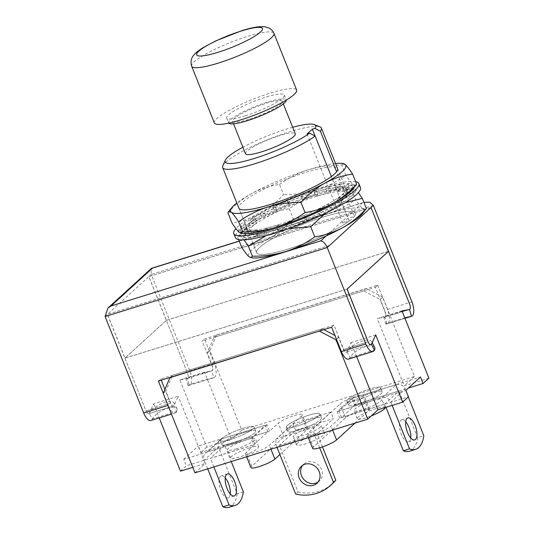 <?xml version="1.0" encoding="UTF-8"?>
<svg xmlns="http://www.w3.org/2000/svg" width="534" height="534" viewBox="0 0 534 534"><rect width="100%" height="100%" fill="white"/><g stroke="black" fill="none" stroke-linecap="round" stroke-linejoin="round"><path stroke-width="0.4" stroke-dasharray="2.67 2" d="M292.672 127.299A48.734 8.424 -21.8 0 0 286.451 129.121A48.734 8.424 -21.8 0 0 242.897 147.21M222.825 165.78A53.166 9.191 158.2 0 1 289.535 131.838A53.166 9.191 158.2 0 1 320.02 126.905M214.354 122.967A44.302 7.663 158.2 0 1 270.084 93.176A44.302 7.663 158.2 0 1 296.624 90.059M245.273 115.845A31.012 5.36 158.2 0 1 226.696 118.027A31.012 5.36 158.2 0 1 265.705 97.181A31.012 5.36 158.2 0 1 284.288 94.999A31.012 5.36 158.2 0 1 245.273 115.845M228.759 123.1A31.012 5.36 158.2 0 1 228.639 122.893A31.012 5.36 158.2 0 1 267.654 102.041A31.012 5.36 158.2 0 1 286.231 99.858A31.012 5.36 158.2 0 1 286.291 100.092M248.604 119.442A26.807 4.632 158.2 0 1 232.55 121.331A26.807 4.632 158.2 0 1 266.266 103.309A26.807 4.632 158.2 0 1 282.326 101.42A26.807 4.632 158.2 0 1 248.604 119.442M245.513 153.745A26.807 4.632 158.2 0 1 279.229 135.723A26.807 4.632 158.2 0 1 295.289 133.834M307.11 133.967L342.761 223.105L349.176 221.109A53.166 9.191 158.2 0 1 330.286 232.177A53.166 9.191 158.2 0 1 288.54 248.924A53.166 9.191 158.2 0 1 256.687 252.669A53.166 9.191 158.2 0 1 323.564 216.924A53.166 9.191 158.2 0 1 352.774 211.631A53.166 9.191 158.2 0 1 355.417 213.179A53.166 9.191 158.2 0 1 354.436 216.31L336.607 171.741M349.176 221.109L331.354 176.54M329.571 245.406L107.434 314.406L146.002 410.833A4.432 1.822 72.7 0 0 148.779 413.73A4.432 1.822 -107.3 0 1 146.002 410.833L170.686 403.163L165.827 391.008L172.535 375.262L322.162 328.784L323.858 329.665M150.882 420.498A11.521 4.739 72.7 0 0 152.364 419.103L149.286 413.309A4.432 1.822 -107.3 0 1 148.779 413.73A4.432 1.822 72.7 0 0 149.387 413.116A14.044 5.353 152 0 1 162.089 403.344A14.044 5.353 152 0 1 173.924 402.936A14.044 5.353 152 0 1 173.83 405.526L173.737 405.713A4.432 1.822 -107.3 0 1 173.23 406.134A4.432 1.822 -107.3 0 1 170.453 403.237L164.913 389.386M329.645 245.34L107.508 314.339L125.009 358.094L166.314 320.36L148.812 276.599L370.943 207.599M105.098 316.535L148.886 276.539L187.454 372.966A4.432 1.822 -107.3 0 1 187.307 378.526A4.432 1.822 -107.3 0 1 187.22 378.553A14.044 0.634 -16.1 0 1 186.112 378.613A14.044 0.634 -16.1 0 1 196.405 375.001A14.044 0.634 -16.1 0 1 211.664 370.956L211.831 370.91A4.432 1.822 72.7 0 0 211.905 365.369L202.179 341.059L204.515 338.923L214.241 363.233A11.521 4.739 -107.3 0 1 213.86 377.705A11.521 4.739 -107.3 0 1 213.794 377.725L213.627 377.758A14.044 0.634 163.9 0 0 198.368 381.81A14.044 0.634 163.9 0 0 188.075 385.421A14.044 0.634 163.9 0 0 189.19 385.354L187.381 378.506L179.865 379.901L206.765 447.158L231.449 439.489L204.542 372.231L211.905 370.883A4.432 1.822 72.7 0 0 211.991 370.863A4.432 1.822 72.7 0 0 212.131 365.296L207.272 353.141L213.98 337.395L363.614 290.917L366.237 288.514L216.61 334.992L213.98 337.395M371.017 207.532L148.886 276.539L151.222 274.403L189.79 370.83A11.521 4.739 -107.3 0 1 189.41 385.301A11.521 4.739 -107.3 0 1 189.343 385.314M170.453 403.237L146.002 410.833L124.936 358.16L166.388 320.293L187.454 372.966A4.432 1.822 72.7 0 1 187.381 378.506L211.831 370.91L213.794 377.725M388.445 251.36L166.314 320.36M347.06 289.121L125.009 358.094M402.162 311.302A14.044 0.634 163.9 0 0 383.799 317.209A14.044 0.634 163.9 0 0 384.907 317.143L385.061 317.096A4.432 1.822 72.7 0 0 385.134 311.556L375.415 287.252L202.179 341.059M375.415 287.252L377.752 285.116L204.515 338.923M377.752 285.116L387.47 309.426A11.521 4.739 -107.3 0 1 387.097 323.891A11.521 4.739 -107.3 0 1 387.03 323.911L386.87 323.944A14.044 0.634 -16.1 0 1 385.762 324.011A14.044 0.634 -16.1 0 1 404.805 317.924M149.286 413.309L153.592 403.898L178.276 396.235L174.064 405.453A4.432 1.822 -107.3 0 1 173.463 406.067A4.432 1.822 -107.3 0 1 170.686 403.163M163.27 393.244L168.117 405.373A11.521 4.739 72.7 0 0 175.332 412.902A11.521 4.739 72.7 0 0 176.814 411.507L176.908 411.314A14.044 5.353 -28 0 0 176.994 408.724A14.044 5.353 -28 0 0 165.16 409.131A14.044 5.353 -28 0 0 152.464 418.903L152.364 419.103M347.073 351.712L371.517 344.116A14.044 5.353 -28 0 0 371.604 341.533A14.044 5.353 -28 0 0 359.776 341.94A14.044 5.353 -28 0 0 347.073 351.712L346.966 351.899A4.432 1.822 -107.3 0 1 346.466 352.327A4.432 1.822 -107.3 0 1 343.689 349.43L333.964 325.119L160.734 378.926L158.398 381.062M161.235 380.181L160.734 378.926M333.964 325.119L331.634 327.249M401.995 310.895L377.318 318.564L384.674 317.216L409.351 309.553L384.907 317.143L387.03 323.911M348.569 359.095A11.521 4.739 72.7 0 0 350.05 357.7L350.15 357.5A14.044 5.353 152 0 1 362.846 347.727A14.044 5.353 152 0 1 374.681 347.32M326.127 235.975L362.252 202.967L363.901 202.326L239.212 241.054M373.353 205.403L151.222 274.403L151.175 268.555M342.761 223.105L348.014 218.306L354.436 216.31M315.093 136.003L348.014 218.306M278.815 224.614A53.166 9.191 -21.8 0 0 345.692 188.869A53.166 9.191 -21.8 0 0 313.838 192.614A53.166 9.191 -21.8 0 0 246.968 228.358A53.166 9.191 -21.8 0 0 278.815 224.614M347.314 192.921L337.588 168.611A53.166 9.191 -21.8 0 0 305.742 172.355A53.166 9.191 -21.8 0 0 238.865 208.1L256.687 252.669A53.166 9.191 -21.8 0 0 288.54 248.924A53.166 9.191 -21.8 0 0 355.417 213.179A53.166 9.191 -21.8 0 0 323.564 216.924A53.166 9.191 -21.8 0 0 256.687 252.669L248.584 232.41A53.166 9.191 -21.8 0 0 280.437 228.665A53.166 9.191 -21.8 0 0 347.314 192.921A53.166 9.191 -21.8 0 0 315.461 196.666A53.166 9.191 -21.8 0 0 248.584 232.41M335.539 163.484A62.024 10.727 -21.8 0 0 308.659 169.685A62.024 10.727 -21.8 0 0 251.681 193.548A62.024 10.727 -21.8 0 0 236.809 202.973M352.4 189.697A62.024 10.727 -21.8 0 0 353.301 184.757A62.024 10.727 -21.8 0 0 316.762 189.944A62.024 10.727 -21.8 0 0 259.784 213.807A62.024 10.727 -21.8 0 0 239.352 232.47A62.024 10.727 -21.8 0 0 242.676 233.585M227.911 212.786C235.033 204.916 242.963 198.501 251.681 193.548C260.539 188.849 269.81 185.812 279.516 184.437L283.561 194.563C276.438 202.439 268.509 208.847 259.784 213.807C250.933 218.499 241.662 221.537 231.956 222.912M279.516 184.437C288.313 178.076 298.032 173.156 308.659 169.685C319.265 166.535 330.332 164.999 341.853 165.073L345.905 175.199C336.981 181.627 327.269 186.54 316.762 189.944C306.015 193.114 294.948 194.656 283.561 194.563M341.853 165.073L343.469 163.571M356.118 185.231L353.301 184.757C351.419 183.089 348.949 179.905 345.905 175.199M355.637 181.667A67.344 11.641 -21.8 0 0 318.511 188.348A67.344 11.641 -21.8 0 0 235.921 228.605M360.477 187.654A67.344 11.641 -21.8 0 0 320.133 192.4A67.344 11.641 -21.8 0 0 235.421 237.677M276.332 226.883L278.521 224.881A54.054 9.345 158.2 0 1 266.953 228.111L263.342 230.508A60.696 10.493 -21.8 0 1 252.595 232.637L257.381 230.007A54.054 9.345 158.2 0 1 250.466 230.454L244.832 233.138A60.696 10.493 -21.8 0 1 240.574 231.963L246.681 229.406A54.054 9.345 158.2 0 1 246.141 228.686A54.054 9.345 158.2 0 1 246.274 226.943L240.12 229.193A60.696 10.493 -21.8 0 1 243.497 225.028L249.278 223.232A54.054 9.345 158.2 0 1 255.492 218.519L250.466 219.741A60.696 10.493 -21.8 0 1 260.572 213.693L264.484 213.139A54.054 9.345 158.2 0 1 275.651 207.446L273.108 207.299A60.696 10.493 -21.8 0 1 287.225 200.998L288.226 201.832A54.054 9.345 158.2 0 1 301.35 196.686L301.964 195.217A60.696 10.493 -21.8 0 1 316.322 190.344L314.132 192.347A54.054 9.345 158.2 0 1 325.707 189.116L329.318 186.72A60.696 10.493 -21.8 0 1 340.058 184.59L335.272 187.22A54.054 9.345 158.2 0 1 342.187 186.78L347.828 184.09A60.696 10.493 -21.8 0 1 352.08 185.265L345.979 187.821A54.054 9.345 158.2 0 1 346.513 188.542A54.054 9.345 158.2 0 1 346.386 190.284L352.54 188.035A60.696 10.493 -21.8 0 1 349.163 192.2L343.375 194.002A54.054 9.345 158.2 0 1 337.168 198.708L342.187 197.487A60.696 10.493 -21.8 0 1 332.088 203.534L328.17 204.088A54.054 9.345 158.2 0 1 317.009 209.782L319.552 209.929A60.696 10.493 -21.8 0 1 305.428 216.23L304.433 215.396A54.054 9.345 158.2 0 1 291.304 220.542L290.69 222.011A60.696 10.493 -21.8 0 1 276.332 226.883L277.954 230.935A60.696 10.493 -21.8 0 0 292.312 226.062L292.926 224.594A54.054 9.345 -21.8 0 0 306.055 219.447L307.05 220.282A60.696 10.493 -21.8 0 0 321.168 213.98L318.624 213.834A54.054 9.345 -21.8 0 0 329.792 208.14L333.71 207.586A60.696 10.493 -21.8 0 0 343.809 201.538L338.79 202.76A54.054 9.345 -21.8 0 0 344.997 198.054L350.785 196.252A60.696 10.493 -21.8 0 0 354.155 192.086L348.001 194.336A54.054 9.345 -21.8 0 0 348.135 192.594A54.054 9.345 -21.8 0 0 347.601 191.873L353.702 189.316A60.696 10.493 -21.8 0 0 349.45 188.142L343.809 190.832A54.054 9.345 -21.8 0 0 336.894 191.272L341.68 188.642A60.696 10.493 -21.8 0 0 330.933 190.772L327.322 193.168A54.054 9.345 -21.8 0 0 315.754 196.399L317.944 194.396A60.696 10.493 -21.8 0 0 303.586 199.269L302.972 200.737A54.054 9.345 -21.8 0 0 289.842 205.884L288.847 205.049A60.696 10.493 -21.8 0 0 274.73 211.351L277.273 211.497A54.054 9.345 -21.8 0 0 266.106 217.191L262.187 217.745A60.696 10.493 -21.8 0 0 252.088 223.793L257.108 222.571A54.054 9.345 -21.8 0 0 250.9 227.284L245.113 229.079A60.696 10.493 -21.8 0 0 241.742 233.245L247.896 230.995A54.054 9.345 -21.8 0 0 247.763 232.737A54.054 9.345 -21.8 0 0 248.303 233.458L242.196 236.015A60.696 10.493 -21.8 0 0 246.454 237.189L252.088 234.506A54.054 9.345 -21.8 0 0 259.003 234.059L254.217 236.689A60.696 10.493 -21.8 0 0 264.964 234.559L268.575 232.163A54.054 9.345 -21.8 0 0 280.143 228.932L277.954 230.935M290.69 222.011L292.312 226.062M319.552 209.929L321.168 213.98M305.428 216.23L307.05 220.282M342.187 197.487L343.809 201.538M332.088 203.534L333.71 207.586M352.54 188.035L354.155 192.086M349.163 192.2L350.785 196.252M347.828 184.09L349.45 188.142M352.08 185.265L353.702 189.316M329.318 186.72L330.933 190.772M340.058 184.59L341.68 188.642M301.964 195.217L303.586 199.269M316.322 190.344L317.944 194.396M273.108 207.299L274.73 211.351M287.225 200.998L288.847 205.049M250.466 219.741L252.088 223.793M260.572 213.693L262.187 217.745M240.12 229.193L241.742 233.245M243.497 225.028L245.113 229.079M244.832 233.138L246.454 237.189M240.574 231.963L242.196 236.015M263.342 230.508L264.964 234.559M252.595 232.637L254.217 236.689M266.953 228.111L268.575 232.163M278.521 224.881L280.143 228.932M250.466 230.454L252.088 234.506M257.381 230.007L259.003 234.059M246.274 226.943L247.896 230.995M246.681 229.406L248.303 233.458M255.492 218.519L257.108 222.571M249.278 223.232L250.9 227.284M275.651 207.446L277.273 211.497M264.484 213.139L266.106 217.191M301.35 196.686L302.972 200.737M288.226 201.832L289.842 205.884M325.707 189.116L327.322 193.168M314.132 192.347L315.754 196.399M342.187 186.78L343.809 190.832M335.272 187.22L336.894 191.272M346.386 190.284L348.001 194.336M345.979 187.821L347.601 191.873M337.168 198.708L338.79 202.76M343.375 194.002L344.997 198.054M317.009 209.782L318.624 213.834M328.17 204.088L329.792 208.14M291.304 220.542L292.926 224.594M304.433 215.396L306.055 219.447M244.011 239.866L240.974 236.522L238.157 236.048L237.63 237.096C244.759 229.226 252.682 222.811 261.406 217.859C270.257 213.159 279.536 210.122 289.234 208.747C298.039 202.386 307.758 197.467 318.384 193.996C328.991 190.845 340.058 189.31 351.579 189.383L353.194 187.881L354.923 188.809A62.024 10.727 -21.8 0 0 351.599 187.694A62.024 10.727 -21.8 0 0 318.384 193.996A62.024 10.727 -21.8 0 0 261.406 217.859A62.024 10.727 -21.8 0 0 241.875 231.582A62.024 10.727 -21.8 0 0 240.974 236.522A62.024 10.727 -21.8 0 0 277.52 231.335A62.024 10.727 -21.8 0 0 334.491 207.472A62.024 10.727 -21.8 0 0 354.923 188.809L358.354 192.674M362.125 214.007A62.024 10.727 -21.8 0 0 363.027 209.068A62.024 10.727 -21.8 0 0 326.481 214.254A62.024 10.727 -21.8 0 0 269.51 238.117A62.024 10.727 -21.8 0 0 249.078 256.781A62.024 10.727 -21.8 0 0 252.402 257.895M237.63 237.096L238.638 239.612M289.234 208.747L293.286 218.873C286.157 226.743 278.234 233.158 269.51 238.117C260.659 242.81 251.381 245.847 241.682 247.222M288.734 228.599L277.52 231.335L266.099 235.741M345.144 202.673L334.491 207.472L325.506 213.26M351.579 189.383L355.631 199.509C346.706 205.937 336.987 210.85 326.481 214.254C315.741 217.425 304.674 218.967 293.286 218.873M365.843 209.542L363.027 209.068C361.138 207.399 358.674 204.215 355.631 199.509M244.839 432.353A18.163 3.144 158.2 0 1 255.726 431.071A18.163 3.144 158.2 0 1 232.871 443.287A18.163 3.144 158.2 0 1 221.99 444.562A18.163 3.144 158.2 0 1 244.839 432.353A18.163 3.144 -21.8 0 0 221.99 444.562A18.163 3.144 -21.8 0 0 232.871 443.287A18.163 3.144 -21.8 0 0 255.726 431.071A18.163 3.144 -21.8 0 0 244.839 432.353M243.224 428.301A18.163 3.144 158.2 0 1 254.104 427.02A18.163 3.144 158.2 0 1 231.255 439.235A18.163 3.144 158.2 0 1 220.368 440.51A18.163 3.144 158.2 0 1 243.224 428.301A18.163 3.144 -21.8 0 0 220.368 440.51A18.163 3.144 -21.8 0 0 231.255 439.235A18.163 3.144 -21.8 0 0 254.104 427.02A18.163 3.144 -21.8 0 0 243.224 428.301M298.713 430.124A18.163 3.144 -21.8 0 0 321.561 417.908A18.163 3.144 -21.8 0 0 310.681 419.19A18.163 3.144 -21.8 0 0 287.833 431.399A18.163 3.144 -21.8 0 0 298.713 430.124M309.059 415.138A18.163 3.144 158.2 0 1 319.939 413.857A18.163 3.144 158.2 0 1 297.091 426.072A18.163 3.144 158.2 0 1 286.211 427.347A18.163 3.144 158.2 0 1 309.059 415.138M359.369 403.991A18.163 3.144 -21.8 0 0 382.217 391.782A18.163 3.144 -21.8 0 0 371.337 393.057A18.163 3.144 -21.8 0 0 348.488 405.273A18.163 3.144 -21.8 0 0 359.369 403.991A18.163 3.144 -21.8 0 0 382.217 391.782A18.163 3.144 -21.8 0 0 371.337 393.057A18.163 3.144 -21.8 0 0 348.488 405.273A18.163 3.144 -21.8 0 0 359.369 403.991M357.747 399.939A18.163 3.144 -21.8 0 0 380.595 387.731A18.163 3.144 -21.8 0 0 369.715 389.006A18.163 3.144 -21.8 0 0 346.866 401.221A18.163 3.144 -21.8 0 0 357.747 399.939A18.163 3.144 -21.8 0 0 380.595 387.731A18.163 3.144 -21.8 0 0 369.715 389.006A18.163 3.144 -21.8 0 0 346.866 401.221A18.163 3.144 -21.8 0 0 357.747 399.939M354.963 423.122L368.68 410.586A13.29 2.296 -21.8 0 0 369.455 409.244A13.29 2.296 -21.8 0 0 361.491 410.179A13.29 2.296 -21.8 0 0 345.545 417.775L313.438 447.112L307.924 433.334A13.29 2.296 158.2 0 0 307.157 434.676A13.29 2.296 158.2 0 0 315.12 433.741A13.29 2.296 158.2 0 0 331.067 426.145L339.824 418.142L408.47 396.822M339.824 418.142L337.228 411.661L351.826 398.331L354.416 404.812L363.173 396.809A13.29 2.296 -21.8 0 0 363.941 395.467A13.29 2.296 -21.8 0 0 355.984 396.402A13.29 2.296 -21.8 0 0 340.031 403.998L307.924 433.334M312.664 448.453A13.29 2.296 158.2 0 1 313.438 447.112M279.856 454.534L306.977 429.757A13.29 2.296 158.2 0 0 307.751 428.408A13.29 2.296 158.2 0 0 299.788 429.349A13.29 2.296 158.2 0 0 283.841 436.939L251.734 466.275A13.29 2.296 -21.8 0 0 250.96 467.617M266.98 424.684L252.388 438.02L254.978 444.502L246.221 452.498A13.29 2.296 -21.8 0 0 245.453 453.84A13.29 2.296 -21.8 0 0 253.41 452.905A13.29 2.296 -21.8 0 0 269.363 445.309L301.47 415.979A13.29 2.296 158.2 0 0 302.237 414.638A13.29 2.296 158.2 0 0 294.274 415.572A13.29 2.296 158.2 0 0 278.327 423.168L269.57 431.165L200.924 452.492L198.334 446.003L266.98 424.684L269.57 431.165M216.61 334.992L209.902 350.745L241.662 430.157L414.431 376.49L382.671 297.078L366.237 288.514M337.228 411.661L405.873 390.341M356.652 356.585L351.045 342.568L346.84 351.786A4.432 1.822 -107.3 0 1 346.232 352.4A4.432 1.822 -107.3 0 1 343.455 349.496L338.596 337.341L334.898 335.419M375.729 334.898L351.045 342.568M428.902 378.152L404.218 385.822L377.318 318.564M351.826 398.331L420.472 377.004M354.416 404.812L408.383 388.044M209.902 350.745L207.272 353.141M382.671 297.078L380.041 299.474L363.614 290.917M384.674 317.216A4.432 1.822 72.7 0 0 384.76 317.196A4.432 1.822 72.7 0 0 384.907 311.629L380.041 299.474M414.431 376.49L404.218 385.822M241.662 430.157L231.449 439.489M179.865 379.901L204.542 372.231M166.388 320.293L388.432 251.32M192.767 467.343L205.176 463.492L178.276 396.235M153.592 403.898L159.199 417.915M194.963 472.824L205.176 463.492M180.492 471.155L186.333 465.822L254.978 444.502M206.765 447.158L200.924 452.492M252.388 438.02L183.743 459.34L186.333 465.822M183.743 459.34L198.334 446.003M336.453 339.304L338.596 337.341M319.833 330.92L322.162 328.784M170.199 377.398L172.535 375.262M163.197 393.411L165.827 391.008M124.936 358.16L347.073 289.161M385.188 407.575A15.065 2.603 -21.8 0 0 385.174 407.515A15.065 2.603 -21.8 0 0 376.15 408.577A15.065 2.603 -21.8 0 0 357.199 418.709A15.065 2.603 -21.8 0 0 366.224 417.648A15.065 2.603 -21.8 0 0 371.357 415.846M372.906 400.473A15.065 2.603 158.2 0 1 381.93 399.419A15.065 2.603 158.2 0 1 362.98 409.545A15.065 2.603 158.2 0 1 353.955 410.606A15.065 2.603 158.2 0 1 372.906 400.473M405.727 421.8A11.521 4.739 72.7 0 0 401.728 419.804A11.521 4.739 72.7 0 0 401.348 434.276A11.521 4.739 72.7 0 0 408.557 441.805A11.521 4.739 72.7 0 0 410.726 437.893M384.7 404.118L399.005 391.048L355.811 404.465L341.513 417.535L384.7 404.118L385.989 407.329M353.221 397.984L338.916 411.053L382.11 397.636L396.415 384.567L353.221 397.984L355.811 404.465M341.513 417.535L338.916 411.053M396.415 384.567A7.089 6.341 47.6 0 1 405.173 389.132L390.875 402.202A7.089 6.341 -132.4 0 0 382.11 397.636M408.31 396.969L405.173 389.132M409.531 451.237A44.302 18.223 72.7 0 0 417.668 437.713L423.842 435.797M417.668 437.713L399.005 391.048M392.156 405.406L390.875 402.202M249.652 447.872A15.065 2.603 -21.8 0 0 230.708 457.998A15.065 2.603 -21.8 0 0 239.726 456.937A15.065 2.603 -21.8 0 0 258.676 446.811A15.065 2.603 -21.8 0 0 249.652 447.872M236.489 448.834A15.065 2.603 158.2 0 1 227.464 449.895A15.065 2.603 158.2 0 1 246.414 439.769A15.065 2.603 158.2 0 1 255.439 438.708A15.065 2.603 158.2 0 1 236.489 448.834M230.241 493.957A11.521 4.739 -107.3 0 1 228.078 497.868A11.521 4.739 -107.3 0 1 220.862 490.339A11.521 4.739 -107.3 0 1 221.243 475.867A11.521 4.739 -107.3 0 1 225.241 477.863M224.694 445.196L210.389 458.265L253.583 444.849L267.881 431.779L224.694 445.196L231.235 461.556M250.987 438.361L265.291 425.298L222.097 438.714L207.793 451.777L250.987 438.361L253.583 444.849M267.881 431.779L265.291 425.298M207.793 451.777A7.089 6.341 -132.4 0 0 205.61 453.032A7.089 6.341 -132.4 0 0 204.215 460.181L218.519 447.112A7.089 6.341 47.6 0 1 219.908 439.963A7.089 6.341 47.6 0 1 222.097 438.714M207.693 468.865L204.215 460.181M213.867 466.95L210.389 458.265M243.357 491.861L237.183 493.776L218.519 447.112M237.183 493.776A44.302 18.223 -107.3 0 1 229.053 507.3M297.418 443.313A15.065 2.603 -21.8 0 0 296.544 444.835A15.065 2.603 -21.8 0 0 308.485 442.799A15.065 2.603 -21.8 0 0 323.644 435.17A15.065 2.603 -21.8 0 0 324.518 433.648A15.065 2.603 -21.8 0 0 312.577 435.684A15.065 2.603 -21.8 0 0 297.418 443.313M320.4 427.066A15.065 2.603 158.2 0 1 305.248 434.696A15.065 2.603 158.2 0 1 293.306 436.732A15.065 2.603 158.2 0 1 294.181 435.21A15.065 2.603 158.2 0 1 309.333 427.58A15.065 2.603 158.2 0 1 321.274 425.545A15.065 2.603 158.2 0 1 320.4 427.066M288.887 429.57A18.163 3.144 -21.8 0 0 287.833 431.399A18.163 3.144 -21.8 0 0 302.231 428.949A18.163 3.144 -21.8 0 0 320.507 419.744A18.163 3.144 -21.8 0 0 321.561 417.908A18.163 3.144 -21.8 0 0 307.163 420.365A18.163 3.144 -21.8 0 0 288.887 429.57M287.265 425.518A18.163 3.144 -21.8 0 0 286.211 427.347A18.163 3.144 -21.8 0 0 300.609 424.897A18.163 3.144 -21.8 0 0 318.891 415.692A18.163 3.144 -21.8 0 0 319.939 413.857A18.163 3.144 -21.8 0 0 305.541 416.313A18.163 3.144 -21.8 0 0 287.265 425.518M318.037 482.102A11.521 10.306 -132.4 0 0 319.299 481.134A11.521 10.306 -132.4 0 0 321.555 469.513A11.521 10.306 -132.4 0 0 303.759 464.126A11.521 10.306 -132.4 0 0 302.685 465.294M279.342 445.276L317.136 433.535L333.483 418.603L295.689 430.344L279.342 445.276L298.005 491.941L295.676 494.07M330.893 412.121L293.099 423.856L276.752 438.794L314.546 427.053L330.893 412.121L333.483 418.603M295.689 430.344L293.099 423.856M314.546 427.053A7.089 2.917 72.7 0 0 314.806 435.671L308.352 437.673M319.659 447.806L314.806 435.671M322.483 446.905L317.136 433.535M276.986 447.345A7.089 2.917 -107.3 0 1 276.752 438.794M298.005 491.941A44.302 39.649 -132.4 0 0 332.662 483.457M191.666 66.243A44.302 7.663 158.2 0 1 247.396 36.459A44.302 7.663 158.2 0 1 273.942 33.335M362.252 202.967L239.259 241.174M387.47 309.426L411.921 301.83M214.241 363.233L189.79 370.83M213.627 377.758L189.19 385.354M173.737 405.713L176.814 411.507M343.689 349.43L368.14 341.833L343.455 349.496M176.908 411.314L152.464 418.903M386.87 323.944L404.972 318.324L387.097 323.891M346.966 351.899L350.05 357.7M350.15 357.5L374.588 349.904M368.68 410.586L363.173 396.809M251.734 466.275L246.221 452.498M306.977 429.757L301.47 415.979M283.841 436.939L278.327 423.168M270.925 449.227L269.363 445.309M332.629 430.057L331.067 426.145M345.545 417.775L340.031 403.998M371.517 344.116L346.84 351.786M187.22 378.553L211.905 370.883M226.696 118.027L228.639 122.893M232.55 121.331L233.552 123.835M188.075 385.421L186.112 378.613M213.86 377.705L189.41 385.301M176.994 408.724L173.924 402.936M173.23 406.134L148.779 413.73L173.463 406.067M175.332 412.902L171.474 414.104M385.762 324.011L383.799 317.209M372.191 342.641L371.604 341.533M282.326 101.42L283.327 103.923M284.288 94.999L286.231 99.858M337.588 168.611L345.692 188.869M238.865 208.1L246.968 228.358M246.141 228.686L247.763 232.737M346.513 188.542L348.135 192.594M351.599 187.694L353.194 187.881M241.875 231.582L238.157 236.048M254.104 427.02L255.726 431.071L254.104 427.02M319.939 413.857L321.561 417.908L319.939 413.857M380.595 387.731L382.217 391.782L380.595 387.731M369.455 409.244L363.941 395.467M308.325 437.606L307.157 434.676M246.621 456.777L245.453 453.84M307.751 428.408L302.237 414.638M346.866 401.221L348.488 405.273L346.866 401.221M286.211 427.347L287.833 431.399L286.211 427.347M220.368 440.51L221.99 444.562L220.368 440.51M385.174 407.515L381.93 399.419M408.557 441.805L414.731 439.889M401.728 419.804L407.896 417.888M357.199 418.709L353.955 410.606M230.708 457.998L227.464 449.895M234.246 495.952L228.078 497.868M227.411 473.952L221.243 475.867M219.908 439.963L205.61 453.032M258.676 446.811L255.439 438.708M296.544 444.835L293.306 436.732M319.299 481.134L316.962 483.263M303.759 464.126L301.423 466.255M324.518 433.648L321.274 425.545"/><path stroke-width="0.8" d="M242.897 147.21A48.734 8.424 -21.8 0 0 225.301 160.233A48.734 8.424 -21.8 0 0 254.344 158.458A48.734 8.424 -21.8 0 0 309.62 133.186L315.147 136.03A53.166 9.191 158.2 0 1 254.504 163.838A53.166 9.191 158.2 0 1 222.658 167.583A53.166 9.191 158.2 0 1 222.825 165.78L225.301 160.233M240.894 119.85A44.302 7.663 158.2 0 1 214.354 122.967L191.666 66.243A44.302 7.663 158.2 0 0 218.206 63.125A44.302 7.663 158.2 0 0 273.942 33.335L296.624 90.059A44.302 7.663 158.2 0 1 240.894 119.85M286.291 100.092A31.012 5.36 158.2 0 1 247.222 120.711A31.012 5.36 158.2 0 1 228.759 123.1M283.327 103.923L295.289 133.834A26.807 4.632 158.2 0 1 261.573 151.856A26.807 4.632 158.2 0 1 245.513 153.745L233.552 123.835M331.354 176.54L315.147 136.03M105.098 316.535L107.921 308.078L111.012 306.002L320.807 240.841C323.284 241.381 325.426 243.611 327.235 247.536L105.098 316.535L143.673 412.969A11.521 4.739 72.7 0 0 150.882 420.498L171.474 414.104M363.914 202.319L369.848 202.232L373.353 205.403L411.921 301.83A11.521 4.739 -107.3 0 1 411.547 316.295A11.521 4.739 -107.3 0 1 411.48 316.315L409.511 309.5A4.432 1.822 72.7 0 0 409.585 303.966A4.432 1.822 -107.3 0 1 409.444 309.526A4.432 1.822 -107.3 0 1 409.358 309.546A14.044 0.634 163.9 0 0 402.162 311.302M373.353 205.403L371.017 207.532L409.585 303.966L388.432 251.32M371.017 207.532L388.445 251.36L347.06 289.121M329.571 245.406L327.235 247.536L365.803 343.963A11.521 4.739 72.7 0 0 373.019 351.499A11.521 4.739 72.7 0 0 374.501 350.104L371.417 344.31A4.432 1.822 -107.3 0 1 370.91 344.73A4.432 1.822 -107.3 0 1 368.14 341.833L347.147 289.094M164.913 389.386L161.235 380.181M373.019 351.499L348.569 359.095A11.521 4.739 72.7 0 1 341.353 351.559L331.634 327.249L158.398 381.062L163.27 393.244M409.358 309.546L401.995 310.895L428.902 378.152L423.061 383.485L408.383 388.044M404.805 317.924A14.044 0.634 -16.1 0 1 411.314 316.355L411.48 316.315M372.191 342.641L374.681 347.32A14.044 5.353 152 0 1 374.588 349.904L374.501 350.104M371.417 344.31L375.729 334.898L402.629 402.155L377.945 409.825L356.652 356.585M107.921 308.078L151.175 268.555L152.464 268.135L111.012 306.002M309.62 133.186L307.11 133.967L312.363 129.168L314.873 128.387A48.734 8.424 -21.8 0 0 314.399 124.596L320.02 126.905A53.166 9.191 158.2 0 1 321.381 128.093A53.166 9.191 158.2 0 1 320.4 131.224L336.607 171.741M314.399 124.596A48.734 8.424 -21.8 0 0 292.672 127.299M314.873 128.387L320.4 131.224M312.363 129.168L315.093 136.003M222.658 167.583L238.865 208.1A53.166 9.191 -21.8 0 0 270.711 204.355A53.166 9.191 -21.8 0 0 337.588 168.611L321.381 128.093M236.809 202.973A62.024 10.727 -21.8 0 0 232.15 207.272A62.024 10.727 -21.8 0 0 231.249 212.212A62.024 10.727 -21.8 0 0 267.794 207.025A62.024 10.727 -21.8 0 0 324.765 183.169A62.024 10.727 -21.8 0 0 345.198 164.499A62.024 10.727 -21.8 0 0 341.88 163.384A62.024 10.727 -21.8 0 0 335.539 163.484M300.989 202.406C289.468 202.333 278.401 203.875 267.794 207.025C257.168 210.489 247.449 215.409 238.651 221.77C235.594 217.058 233.131 213.874 231.249 212.212L228.432 211.738L227.911 212.786L231.956 222.912C235.007 227.624 237.476 230.815 239.352 232.47L242.676 233.585A62.024 10.727 -21.8 0 0 275.898 227.284A62.024 10.727 -21.8 0 0 332.869 203.427A62.024 10.727 -21.8 0 0 352.4 189.697L356.645 184.183L352.594 174.057C342.875 175.439 333.596 178.476 324.765 183.169C316.021 188.135 308.098 194.55 300.989 202.406L305.041 212.532C314.766 211.15 324.038 208.113 332.869 203.427C341.613 198.454 349.536 192.04 356.645 184.183M238.651 221.77L242.696 231.896C254.084 231.99 265.151 230.454 275.898 227.284C286.404 223.873 296.116 218.96 305.041 212.532M241.088 233.398L242.696 231.896M341.88 163.384L345.198 164.499C347.087 166.167 349.55 169.351 352.594 174.057M235.921 228.605A67.344 11.641 -21.8 0 0 233.799 233.625A67.344 11.641 -21.8 0 0 274.142 228.879A67.344 11.641 -21.8 0 0 358.855 183.603A67.344 11.641 -21.8 0 0 355.637 181.667M233.799 233.625L235.421 237.677A67.344 11.641 -21.8 0 0 275.764 232.931A67.344 11.641 -21.8 0 0 360.477 187.654L358.855 183.603M238.638 239.612L241.682 247.222C244.732 251.935 247.195 255.118 249.078 256.781L252.402 257.895A62.024 10.727 -21.8 0 0 285.617 251.594A62.024 10.727 -21.8 0 0 342.594 227.731A62.024 10.727 -21.8 0 0 362.125 214.007L366.371 208.494L362.319 198.368L345.144 202.673M266.099 235.741L248.37 246.081L252.422 256.207C263.809 256.3 274.877 254.765 285.617 251.594C296.123 248.183 305.842 243.27 314.766 236.842C324.485 235.461 333.763 232.423 342.594 227.731C351.339 222.765 359.262 216.35 366.371 208.494M248.37 246.081L244.011 239.866M250.806 257.708L252.422 256.207M325.506 213.26L310.715 226.716L314.766 236.842M310.715 226.716L288.734 228.599M358.354 192.674L362.319 198.368M354.963 423.122L336.574 439.923A13.29 2.296 158.2 0 1 320.627 447.512A13.29 2.296 158.2 0 1 312.664 448.453L308.325 437.606M246.621 456.777L250.96 467.617A13.29 2.296 -21.8 0 0 258.923 466.683A13.29 2.296 -21.8 0 0 274.87 459.086L270.925 449.227M279.856 454.534L274.87 459.086M319.539 331.18L335.966 339.744L367.732 419.157L194.963 472.824L163.197 393.411L169.905 377.665L319.833 330.92M423.061 383.485L420.472 377.004L405.873 390.341L408.47 396.822L402.629 402.155M159.199 417.915L180.492 471.155L192.767 467.343M367.732 419.157L377.945 409.825M371.517 344.116A4.432 1.822 72.7 0 1 370.91 344.73A4.432 1.822 72.7 0 1 368.14 341.833L347.073 289.161L388.518 251.294M335.966 339.744L336.453 339.304M334.898 335.419L323.858 329.665M371.357 415.846A15.065 2.603 -21.8 0 0 385.188 407.575M407.515 432.353A11.521 4.739 72.7 0 0 414.731 439.889A11.521 4.739 72.7 0 0 415.105 425.424A11.521 4.739 72.7 0 0 407.896 417.888A11.521 4.739 72.7 0 0 407.515 432.353M410.726 437.893A11.521 4.739 72.7 0 0 408.937 427.34A11.521 4.739 72.7 0 0 405.727 421.8M385.989 407.329L403.364 450.783L409.538 448.86A44.302 18.223 72.7 0 0 415.706 449.321A44.302 18.223 72.7 0 0 423.842 435.797L408.31 396.969M409.538 448.86L392.156 405.406M403.364 450.783A44.302 18.223 72.7 0 0 409.531 451.237L415.706 449.321M225.241 477.863A11.521 4.739 -107.3 0 1 228.452 483.404A11.521 4.739 -107.3 0 1 230.241 493.957M234.626 481.488A11.521 4.739 -107.3 0 1 234.246 495.952A11.521 4.739 -107.3 0 1 227.037 488.416A11.521 4.739 -107.3 0 1 227.411 473.952A11.521 4.739 -107.3 0 1 234.626 481.488M231.235 461.556L243.357 491.861A44.302 18.223 -107.3 0 1 235.22 505.384A44.302 18.223 -107.3 0 1 229.053 504.924L222.885 506.839L207.693 468.865M229.053 504.924L213.867 466.95M235.22 505.384L229.053 507.3A44.302 18.223 -107.3 0 1 222.885 506.839M299.167 477.877A11.521 10.306 -132.4 0 0 316.962 483.263A11.521 10.306 -132.4 0 0 319.219 471.649A11.521 10.306 -132.4 0 0 301.423 466.255A11.521 10.306 -132.4 0 0 299.167 477.877M302.685 465.294A11.521 10.306 -132.4 0 0 301.503 475.741A11.521 10.306 -132.4 0 0 318.037 482.102M308.352 437.673L277.012 447.405L295.676 494.07A44.302 39.649 -132.4 0 0 330.326 485.593L332.662 483.457A44.302 39.649 -132.4 0 0 335.799 480.2L333.47 482.336L319.659 447.806M335.799 480.2L322.483 446.905M330.326 485.593A44.302 39.649 -132.4 0 0 333.47 482.336M241.234 31.019A35.444 6.128 -21.8 0 0 198.708 51.271A35.444 6.128 -21.8 0 0 217.885 52.352A35.444 6.128 -21.8 0 0 260.412 32.1A35.444 6.128 -21.8 0 0 241.234 31.019M370.943 207.599L329.645 245.34M320.807 240.841L326.127 235.975M239.259 241.174L152.464 268.135M167.996 405.413L143.673 412.969M341.353 351.559L365.803 343.963M411.547 316.295L404.972 318.337L411.314 316.355M336.574 439.923L332.629 430.057M273.942 33.335C272.874 30.879 271.205 29.096 268.936 27.982L264.811 26.76L259.611 26.7C254.778 27.147 248.857 28.469 241.849 30.658L215.649 40.918L202.853 47.793C196.772 51.738 195.651 52.993 193.769 55.149C191.105 58.126 190.404 61.824 191.666 66.243M239.212 241.054L151.783 268.215M232.15 207.272L228.432 211.744"/></g></svg>
